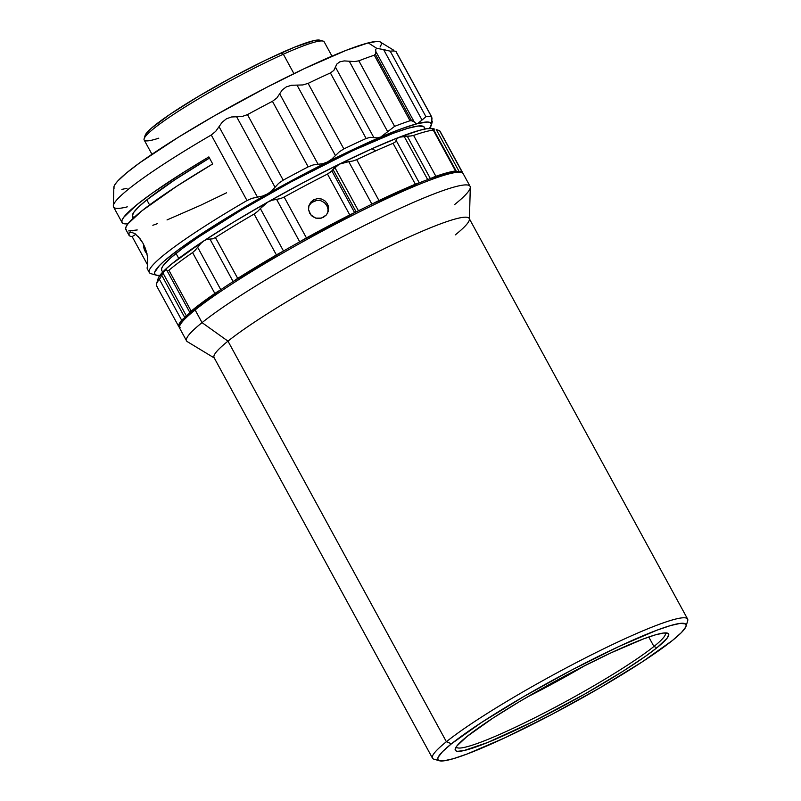 <?xml version="1.0" encoding="UTF-8"?>
<svg xmlns="http://www.w3.org/2000/svg" width="801" height="801" viewBox="0 0 801 801"><rect width="100%" height="100%" fill="white"/><g stroke="black" fill="none" stroke-linecap="round" stroke-linejoin="round"><path stroke-width="1.2" d="M326.317 202.242L328.2 205.687L328.24 211.464L326.418 214.888L321.561 218.092L315.714 218.112L310.818 214.908L308.545 209.552L308.916 205.657L310.748 202.212L313.772 199.729L317.536 198.608L321.441 199.008L324.916 200.861L327.429 203.885L326.878 205.617L324.355 202.583L320.881 200.731L316.976 200.33L313.221 201.451L310.187 203.935L308.735 206.328M327.679 213.196L328.04 209.341L326.878 205.617L327.429 203.885L328.6 207.609L328.24 211.464L326.418 214.888L323.394 217.341L319.639 218.483L315.714 218.112L312.23 216.29L309.707 213.276L308.545 209.552L308.976 205.467M166.007 269.436L162.863 272.801L186.403 315.974L162.863 272.801L160.42 277.697L161.682 275.154L184.811 317.576L161.682 275.154L164.806 269.997L171.534 264.1L203.895 240.831L200.661 243.574L195.244 250.212L197.647 247.239L220.796 289.702L197.647 247.239L200.661 243.574L203.895 240.831L233.692 222.027L267.764 202.082L263.719 204.976L257.622 211.464L260.345 208.55L283.504 251.013L260.345 208.55L267.764 202.082L303.799 182.338L339.324 164.145L334.758 167.339L358.437 210.773L334.758 167.339L331.844 170.873L333.006 169.452L356.155 211.915L333.006 169.452L339.324 164.145L371.924 148.746L375.779 150.828A161.452 16.991 151.4 0 0 356.685 159.669L378.973 200.55A161.452 16.991 -28.6 0 1 415.349 184.22A16.14 1.702 -28.6 0 1 419.133 182.928L372.405 203.905A16.14 1.702 -28.6 0 1 378.973 200.55L356.685 159.669A161.452 16.991 -28.6 0 1 375.779 150.828A161.452 16.991 151.4 0 1 393.061 143.339L415.349 184.22L419.133 182.928A159.83 16.821 151.4 0 1 430.818 178.423A16.14 1.702 -28.6 0 1 435.874 176.29A161.452 16.991 -28.6 0 1 455.549 170.983L433.261 130.102L455.549 170.983A16.14 1.702 -28.6 0 1 456.23 171.104A16.14 1.702 -28.6 0 1 456.079 171.604L445.937 173.507L430.818 178.423L447.198 172.736L455.549 170.983L456.079 171.604A159.83 16.821 151.4 0 1 459.694 171.985L461.907 171.654L439.619 130.773L438.628 130.343L436.265 129.582L459.313 171.855A159.83 16.821 151.4 0 0 456.079 171.604A159.83 16.821 151.4 0 0 430.818 178.423A159.83 16.821 151.4 0 0 419.133 182.928A159.83 16.821 151.4 0 0 372.405 203.905L415.349 184.22L393.061 143.339L395.293 141.937L396.135 140.415L419.283 182.868L396.135 140.415L397.106 138.593L399.389 137.181A157.407 16.561 151.4 0 0 371.924 148.746L375.779 150.828A161.452 16.991 -28.6 0 1 393.061 143.339L395.293 141.937L397.106 138.593L399.389 137.181L404.064 136.23L427.694 179.584L404.064 136.23L407.218 136.13L430.367 178.583L407.218 136.13L410.983 135.96L399.389 137.181L371.924 148.746A157.407 16.561 151.4 0 0 339.324 164.145L348.765 161.672L371.924 204.145L348.765 161.672L353.111 160.941L343.849 162.493L339.324 164.145A157.407 16.561 151.4 0 0 267.764 202.082L272.18 200.18L276.575 199.359L299.724 241.832L276.575 199.359L280.51 198.598L272.18 200.18L267.764 202.082A157.407 16.561 151.4 0 0 203.895 240.831L207.089 239.329L209.972 239.109L233.131 281.572L209.972 239.109L212.625 238.838L207.089 239.329L203.895 240.831A157.407 16.561 151.4 0 0 164.806 269.997L166.007 269.436L166.828 270.247M331.844 170.873L327.489 174.067L349.777 214.938A16.14 1.702 -28.6 0 1 354.603 212.615A16.14 1.702 -28.6 0 1 355.804 212.095A159.83 16.821 151.4 0 1 372.405 203.905A159.83 16.821 151.4 0 0 355.804 212.095L300.135 241.602L354.603 212.615L331.844 170.873L354.603 212.615A16.14 1.702 -28.6 0 1 355.804 212.095A159.83 16.821 151.4 0 0 300.135 241.602A159.83 16.821 151.4 0 0 283.043 251.284A159.83 16.821 151.4 0 0 233.351 281.421A159.83 16.821 151.4 0 0 220.365 289.992A159.83 16.821 151.4 0 0 195.624 307.944A159.83 16.821 151.4 0 0 189.957 312.69A159.83 16.821 151.4 0 0 184.55 317.857A159.83 16.821 151.4 0 0 180.245 324.025L179.594 326.187A161.452 16.991 -28.6 0 1 195.134 309.947L195.624 307.944L195.134 309.947A161.452 16.991 151.4 0 0 179.654 328.2L186.573 340.886A161.452 16.991 -28.6 0 1 202.042 322.633L195.134 309.947L202.042 322.633A161.452 16.991 151.4 0 0 187.334 341.657L214.748 358.267A145.301 15.289 -28.6 0 1 227.985 341.146L202.042 322.633L227.985 341.146A145.301 15.289 151.4 0 0 214.057 357.576L432.47 758.157A145.301 15.289 -28.6 0 1 446.387 741.726L227.985 341.146L446.387 741.726A145.301 15.289 151.4 0 0 433.952 759.188L439.379 760.75A141.266 14.869 -28.6 0 1 451.464 743.779L446.387 741.726L451.464 743.779L481.611 722.412L523.994 696.439L572.144 669.806L618.752 646.567L656.71 630.267L670.567 625.551L680.249 623.388L685.386 623.869L686.177 625.1L685.776 626.973L681.411 632.58L672.45 640.47A141.266 14.869 -28.6 0 1 542.688 719.178A141.266 14.869 -28.6 0 1 439.379 760.75M653.936 646.477A119.069 12.526 151.4 0 0 665.271 632.9A119.069 12.526 -28.6 0 1 665.341 633.01A119.069 12.526 -28.6 0 1 653.936 646.477L648.77 636.995L653.936 646.477A119.069 12.526 -28.6 0 1 539.103 715.603A119.069 12.526 -28.6 0 1 456.27 747.003A119.069 12.526 -28.6 0 1 456.21 746.882A119.069 12.526 151.4 0 0 538.552 715.884A119.069 12.526 151.4 0 0 653.936 646.477L656.98 647.699L653.936 646.477M466.933 736.54A121.492 12.786 -28.6 0 1 578.532 668.855A121.492 12.786 -28.6 0 1 667.373 633.11A121.492 12.786 -28.6 0 1 656.98 647.699A121.492 12.786 -28.6 0 1 534.307 721.02A121.492 12.786 -28.6 0 1 455.248 748.765A121.492 12.786 -28.6 0 1 466.933 736.54L456.85 746.001L455.128 749.766L455.819 750.827L457.521 751.318L463.919 750.587L487.639 742.507L532.595 721.881L584.49 694.227L622.737 671.418L645.626 656.199L656.98 647.699L667.073 638.247L668.785 634.482L668.104 633.421L663.689 633.01L655.358 634.873L643.443 638.928L610.803 652.945L581.115 667.523L549.776 684.224L519.489 701.606L492.865 718.167L466.933 736.54M133.987 217.822L132.265 215.91L133.877 212.215L138.763 206.818L146.813 199.87A149.527 15.73 151.4 0 1 209.492 158.067L174.658 179.925L146.813 199.87L149.577 204.936L146.813 199.87A149.527 15.73 151.4 0 0 132.485 216.771L133.256 218.192M425.231 128.981L424.25 127.179A149.527 15.73 151.4 0 0 320.22 166.618A149.527 15.73 151.4 0 0 176.02 253.436L178.743 258.433L176.02 253.436A149.527 15.73 151.4 0 0 161.692 270.337L162.663 272.14M158.798 138.162A102.518 10.783 -28.6 0 1 144.13 138.723A102.518 10.783 -28.6 0 1 193.131 102.057A102.518 10.783 -28.6 0 1 283.344 54.218L281.031 52.976A100.095 10.533 151.4 0 0 192.951 99.684A100.095 10.533 151.4 0 0 145.101 135.479A100.095 10.533 151.4 0 0 145.181 136.791M331.974 56.14L324.185 41.852A102.518 10.783 151.4 0 0 283.344 54.218L293.927 73.632L283.344 54.218A102.518 10.783 151.4 0 0 188.936 104.631A102.518 10.783 151.4 0 0 144.17 140.005L151.96 154.283M146.984 253.767A11.304 10.393 75.8 0 1 145.111 251.214A11.304 10.393 75.8 0 1 143.649 244.515L143.9 247.97L145.111 251.214L146.213 250.933L145.111 251.214L147.154 253.947M393.381 50.022L379.854 41.762L377.221 41.432L368.26 42.894L376.8 48.36L368.26 42.894A152.13 16.01 151.4 0 0 218.212 113.642A152.13 16.01 151.4 0 0 113.842 187.424L113.331 205.917A161.452 16.991 -28.6 0 1 211.264 134.999L215.699 131.364L222.177 122.233L226.463 118.788L231.509 116.976L242.062 116.525L247.469 114.623A161.452 16.991 -28.6 0 1 272.44 101.316L276.826 98.002L282.312 89.902L286.347 86.868L291.504 85.276L302.798 84.946L308.115 83.384A161.452 16.991 -28.6 0 1 330.392 72.941L333.837 70.408L336.841 64.05L339.804 61.837L344.18 60.916L354.563 61.577L358.868 60.826A161.452 16.991 -28.6 0 1 374.287 55.209L376.16 53.216L375.559 49.492L376.8 48.36L383.599 49.572L422.027 120.05L417.792 123.534L415.899 123.394L414.287 122.012L375.859 51.534L375.499 54.548L411.464 120.51L414.287 122.012L375.859 51.534L375.559 49.492L376.8 48.36L383.599 49.572L422.027 120.05L425.952 116.716L390.217 51.174L383.599 49.572L390.217 51.174L425.952 116.716A161.452 16.991 -28.6 0 1 431.619 116.976L395.884 51.434A161.452 16.991 151.4 0 0 390.217 51.174A161.452 16.991 -28.6 0 1 395.884 51.434L431.619 116.976L431.799 120.5L432.009 118.047M127.289 206.848A161.452 16.991 -28.6 0 1 113.331 205.917M380.064 46.999L381.276 44.566L381.206 42.813M380.475 42.053A152.13 16.01 151.4 0 0 368.26 42.894L346.272 50.283L304.18 68.706L266.543 87.409L214.428 115.805L178.233 137.321L139.744 162.803L126.378 173.056L117.677 181.106L115.184 184.19L113.972 186.623L114.042 188.375M121.902 189.376L126.999 188.295M272.44 101.316L308.175 166.858L313.181 164.936L318.107 164.295L279.679 93.817L276.826 98.002L272.44 101.316A161.452 16.991 151.4 0 0 247.469 114.623L242.062 116.525L236.625 116.766L275.043 187.244L271.669 190.948L267.454 193.962L262.628 196.045L257.461 197.136L219.033 126.658L222.177 122.233L226.463 118.788L231.509 116.976L236.625 116.766L275.043 187.244L278.678 183.309L283.204 180.165L247.469 114.623L283.204 180.165A161.452 16.991 -28.6 0 1 308.175 166.858L272.44 101.316M330.392 72.941L366.137 138.493L370.212 137.321L373.867 137.582L335.439 67.104L333.837 70.408L330.392 72.941A161.452 16.991 151.4 0 0 308.115 83.384L302.798 84.946L297.011 85.106L335.439 155.584L331.654 159.249L327.349 162.042L322.753 163.734L318.107 164.295L279.679 93.817L282.312 89.902L286.347 86.868L291.504 85.276L297.011 85.106L335.439 155.584L339.424 151.739L343.849 148.926L308.115 83.384L343.849 148.926A161.452 16.991 -28.6 0 1 366.137 138.493L330.392 72.941M410.022 120.761L411.464 120.51L375.499 54.548L374.287 55.209L410.022 120.761L374.287 55.209A161.452 16.991 151.4 0 0 358.868 60.826L354.563 61.577L349.266 61.216L387.694 131.694L380.795 137.001L377.241 137.902L373.867 137.582L335.439 67.104L336.841 64.05L339.804 61.837L344.18 60.916L349.266 61.216L387.694 131.694L394.603 126.368L358.868 60.826L394.603 126.368A161.452 16.991 -28.6 0 1 410.022 120.761A161.452 16.991 151.4 0 0 394.603 126.368L380.795 137.001L377.241 137.902L370.212 137.321L366.137 138.493A161.452 16.991 151.4 0 0 343.849 148.926L339.424 151.739L331.654 159.249L327.349 162.042L322.753 163.734L313.181 164.936L308.175 166.858A161.452 16.991 151.4 0 0 283.204 180.165L278.678 183.309L271.669 190.948L267.454 193.962L262.628 196.045L257.461 197.136L219.033 126.658L215.699 131.364L211.264 134.999L246.998 200.54L252.045 198.318L257.461 197.136L252.045 198.318L246.998 200.54A161.452 16.991 151.4 0 0 150.958 273.662L156.385 275.224A157.407 16.561 -28.6 0 1 267.454 193.962A157.407 16.561 -28.6 0 1 327.349 162.042A157.407 16.561 -28.6 0 1 380.795 137.001A157.407 16.561 -28.6 0 1 417.792 123.534L415.899 123.394L413.036 120.901L410.022 120.761M431.469 122.913L431.799 120.5L431.469 122.913M431.569 124.115L431.389 124.165A157.407 16.561 -28.6 0 1 431.238 125.377A157.407 16.561 -28.6 0 1 429.576 128.4L431.389 124.165A157.407 16.561 -28.6 0 0 417.792 123.534L427.784 122.032L430.407 122.643L431.389 124.165L431.999 122.833L431.238 125.377M431.579 122.062L431.999 122.833L431.579 122.062M432.3 121.572L431.999 122.833M431.699 121.191L432.019 121.772M159.82 275.474A157.407 16.561 -28.6 0 1 156.385 275.224M431.619 116.976A161.452 16.991 151.4 0 0 425.952 116.716L417.792 123.534L401.872 128.611L380.795 137.001L327.349 162.042L282.423 185.652L237.877 211.094L199.099 235.364L178.843 249.431L164.295 260.966L159.399 265.602L154.663 272.3L154.883 274.292L156.826 275.334L160.48 275.424M122.022 222.478A161.452 16.991 -28.6 0 0 127.95 223.819L123.234 223.479L121.912 222.237L122.032 220.215L123.614 217.421L136.831 204.756L152.23 193.181L183.629 172.315L208.851 156.896L212.696 163.945A161.452 16.991 151.4 0 0 125.857 229.527L128.931 235.164A161.452 16.991 -28.6 0 1 128.941 232.931L130.173 231.889L134.969 233.602L140.235 238.928L142.989 243.244L145.231 248.09L147.554 256.65L147.384 266.763A161.452 16.991 151.4 0 0 147.384 268.996L149.296 272.52A161.452 16.991 -28.6 0 1 246.998 200.54L211.264 134.999A161.452 16.991 151.4 0 0 113.562 206.978L122.022 222.478A161.452 16.991 -28.6 0 1 208.851 156.896L212.696 163.945L176.851 186.162L141.807 210.893L128.07 223.669L126.157 226.583L125.637 228.776L126.498 230.217M132.125 236.565L135.89 234.303L132.125 236.565L147.754 265.211L132.125 236.565A161.452 16.991 -28.6 0 1 128.931 235.164M424.029 129.802L424.45 127.81L423.609 126.518L418.172 126.007L407.929 128.29L393.261 133.286L353.081 150.538L290.853 182.007L240.701 210.433L198.508 237.086L182.468 248.44L170.132 258.393L162.853 266.092L161.552 268.756L161.832 270.568M147.614 269.326L147.384 266.763M138.122 236.405L142.989 243.244L146.373 251.444M128.941 232.931L132.185 232.11L128.941 232.931L129.171 235.494M128.731 230.898L137.231 229.957M152.851 225.291L157.637 223.559M167.029 219.935L200.681 205.246L226.563 192.791M283.344 54.218A102.518 10.783 -28.6 0 1 323.133 41.121L319.879 40.19A100.095 10.533 151.4 0 0 281.031 52.976L283.344 54.218M319.929 40.2L313.932 40.611L294.508 47.199L265.712 60.125L231.95 77.417L198.348 96.44L170.022 114.303L151.289 128.29L146.483 133.126L145.001 136.26M541.536 688.82L569.932 673.341A111.93 11.775 -28.6 0 1 541.856 688.65M585.211 665.441L526.938 697.21A119.069 12.526 151.4 0 0 585.211 665.441M672.45 640.47L642.302 661.836L599.929 687.809L551.769 714.442L505.161 737.681L467.203 753.971L453.356 758.697L443.674 760.86L438.537 760.379L437.746 759.148L438.147 757.275L442.512 751.668L451.464 743.779A141.266 14.869 -28.6 0 1 594.102 658.522A141.266 14.869 -28.6 0 1 686.046 626.262A141.266 14.869 -28.6 0 1 672.45 640.47M686.046 626.262L687.669 620.855A145.301 15.289 151.4 0 0 593.1 654.037A145.301 15.289 151.4 0 0 446.387 741.726A145.301 15.289 -28.6 0 1 586.522 657.361A145.301 15.289 -28.6 0 1 687.608 619.043L469.206 218.463A145.301 15.289 151.4 0 0 368.11 256.781A145.301 15.289 151.4 0 0 227.985 341.146A145.301 15.289 -28.6 0 1 371.924 254.848A145.301 15.289 -28.6 0 1 469.416 219.414A145.301 15.289 -28.6 0 1 455.278 234.893M469.416 219.414L470.297 187.374A161.452 16.991 151.4 0 0 361.972 226.753A161.452 16.991 151.4 0 0 202.042 322.633A161.452 16.991 -28.6 0 1 357.747 228.896A161.452 16.991 -28.6 0 1 470.067 186.323A161.452 16.991 -28.6 0 1 454.598 204.575M470.067 186.323L463.148 173.637A161.452 16.991 151.4 0 0 350.828 216.21A161.452 16.991 151.4 0 0 195.134 309.947A161.452 16.991 -28.6 0 1 343.429 219.995A161.452 16.991 -28.6 0 1 461.496 172.485L459.323 171.865L436.265 129.582L438.628 130.343M330.853 171.835L327.489 174.067A161.452 16.991 151.4 0 0 284.145 197.046A161.452 16.991 -28.6 0 1 327.489 174.067L349.777 214.938A161.452 16.991 -28.6 0 0 306.433 237.917L284.145 197.046L306.433 237.917A16.14 1.702 -28.6 0 0 300.135 241.602A159.83 16.821 151.4 0 0 283.043 251.284L233.351 281.421A159.83 16.821 151.4 0 0 220.365 289.992L195.624 307.944A159.83 16.821 151.4 0 0 189.957 312.69L201.632 302.928L220.365 289.992A16.14 1.702 -28.6 0 0 214.868 293.466L192.58 252.585L214.868 293.466A161.452 16.991 -28.6 0 0 191.189 311.138L168.901 270.257L167.659 270.878L168.901 270.257L191.189 311.138A16.14 1.702 -28.6 0 0 189.957 312.69A159.83 16.821 151.4 0 0 184.55 317.857L180.275 323.924M179.434 327.399A16.14 1.702 -28.6 0 1 179.364 327.359L178.853 324.675L181.677 320.22L184.55 317.857A16.14 1.702 -28.6 0 0 181.677 320.22L159.389 279.339L181.677 320.22A161.452 16.991 -28.6 0 0 178.893 326.788A161.452 16.991 -28.6 0 0 179.364 327.359L180.095 327.409M462.387 172.225L440.099 131.344A161.452 16.991 151.4 0 0 439.619 130.773L462.608 173.016A161.452 16.991 -28.6 0 0 462.387 172.225A161.452 16.991 -28.6 0 0 461.907 171.654A16.14 1.702 -28.6 0 0 459.724 171.975M237.707 278.398L283.043 251.284A16.14 1.702 -28.6 0 0 276.395 254.928L254.107 214.047L276.395 254.928A161.452 16.991 -28.6 0 0 237.707 278.398L215.419 237.517L212.625 238.838L215.419 237.517L237.707 278.398L233.351 281.421A16.14 1.702 -28.6 0 1 237.707 278.398M195.244 250.212L192.58 252.585A161.452 16.991 151.4 0 0 168.901 270.257A161.452 16.991 -28.6 0 1 192.58 252.585L195.244 250.212M157.076 286.478A161.452 16.991 -28.6 0 1 156.535 283.904A161.452 16.991 -28.6 0 1 159.389 279.339A161.452 16.991 151.4 0 0 156.606 285.907L178.893 326.788M433.461 128.781L433.021 128.641A157.407 16.561 151.4 0 0 431.859 128.42L434.693 129.121M431.679 128.591L433.701 129.782L431.859 128.42A157.407 16.561 151.4 0 0 399.389 137.181L419.824 130.253L426.963 128.681L433.061 128.651M435.874 176.29L413.586 135.409L410.983 135.96L413.586 135.409L435.874 176.29M433.261 130.102A161.452 16.991 151.4 0 0 413.586 135.409A161.452 16.991 -28.6 0 1 433.261 130.102L433.701 129.782M356.685 159.669L353.111 160.941L356.685 159.669M284.145 197.046L280.51 198.598L284.145 197.046M308.916 205.657L310.748 202.212L313.772 199.729L317.536 198.608L321.441 199.008M257.622 211.464L254.107 214.047A161.452 16.991 151.4 0 0 215.419 237.517A161.452 16.991 -28.6 0 1 254.107 214.047L257.622 211.464M158.157 278.498L160.34 274.793L164.806 269.997A157.407 16.561 151.4 0 0 158.157 278.498L156.535 283.904M159.389 279.339L160.42 277.697M324.355 202.583L320.881 200.731L316.976 200.33L311.579 202.543L309.106 205.567M328.03 211.514L328.08 210.963M144.13 138.723L145.101 135.479M431.829 117.186L396.004 51.474M431.789 120.571L432.29 121.482M189.967 312.7L166.888 270.378M456.23 171.104L433.711 129.802"/></g></svg>

